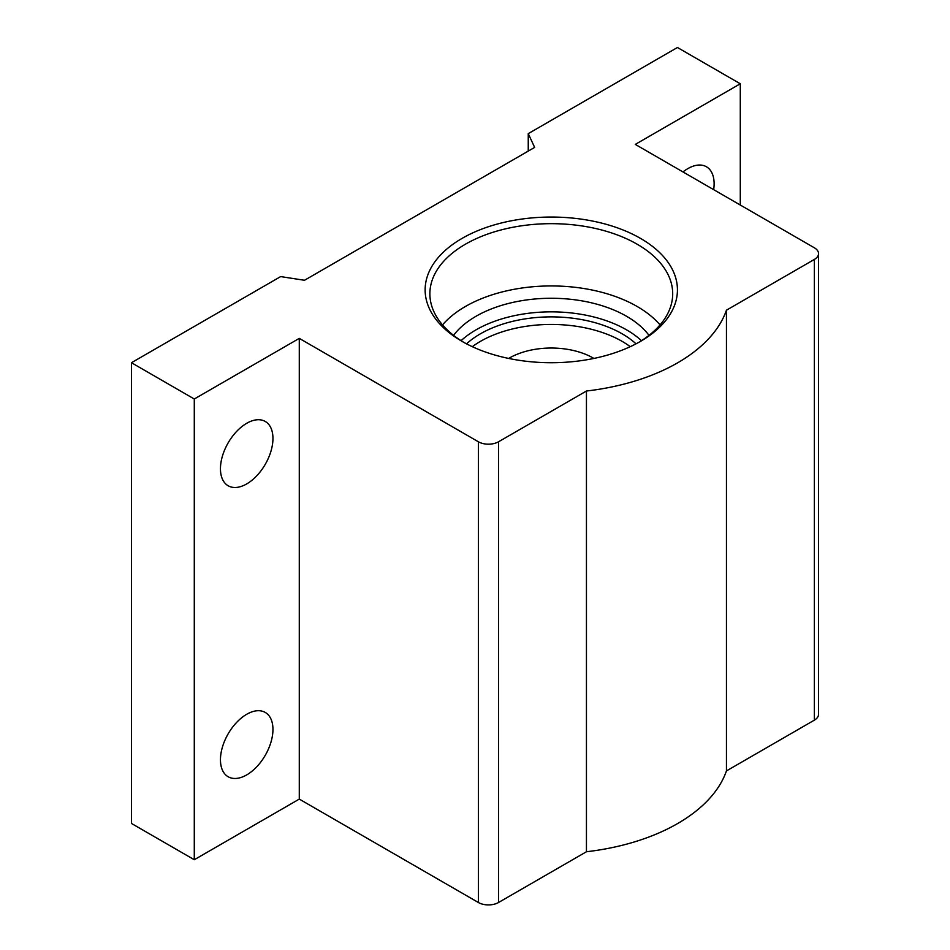 <?xml version="1.0" encoding="UTF-8"?>
<svg xmlns="http://www.w3.org/2000/svg" width="950" height="950" viewBox="0 0 950 950"><rect width="100%" height="100%" fill="white"/><g stroke="black" fill="none" stroke-linecap="round" stroke-linejoin="round"><path stroke-width="1.43" d="M246.703 483.918A37.121 21.434 120 0 0 270.952 451.214A37.121 21.434 120 0 0 265.264 421.468A37.121 21.434 120 0 0 246.703 423.296A37.121 21.434 120 0 0 222.454 456.012A37.121 21.434 120 0 0 228.143 485.759A37.121 21.434 120 0 0 246.703 483.918M246.703 774.903A37.121 21.434 120 0 0 270.952 742.188A37.121 21.434 120 0 0 265.264 712.441A37.121 21.434 120 0 0 246.703 714.281A37.121 21.434 120 0 0 222.454 746.997A37.121 21.434 120 0 0 228.143 776.744A37.121 21.434 120 0 0 246.703 774.903M713.664 189.644A37.121 21.434 120 0 0 706.432 166.761A37.121 21.434 120 0 0 687.871 168.601A37.121 21.434 120 0 0 682.991 171.938M442.51 324.9A121.41 70.098 180 0 1 637.129 306.47A121.41 70.098 180 0 1 660.06 324.9M462.08 341.394A126.16 72.841 180 0 1 462.08 341.383A126.16 72.841 180 0 1 462.08 238.379A126.16 72.841 180 0 1 640.49 238.379A126.16 72.841 180 0 1 640.49 341.383A126.16 72.841 180 0 1 462.08 341.394M638.78 342.356A121.41 70.098 0 0 0 672.695 293.764A121.41 70.098 0 0 0 637.129 244.197A121.41 70.098 0 0 0 504.818 229.009A121.41 70.098 0 0 0 429.875 293.764A121.41 70.098 0 0 0 463.79 342.356M478.372 902.5L299.286 799.104L299.286 338.378L478.372 441.774A14.25 8.229 0 0 0 498.536 441.774L498.536 902.5A14.25 8.229 180 0 1 478.372 902.5L478.372 441.774M498.536 902.5L586.447 851.746L586.447 391.02L498.536 441.774M740.288 205.022L740.288 83.778L635.289 144.4L814.364 247.796A14.25 8.229 0 0 1 818.544 253.614A14.25 8.229 0 0 1 814.364 259.433L726.453 310.187L726.453 770.913L814.364 720.148L814.364 259.433M586.447 391.02A178.659 103.146 0 0 0 726.453 310.187M586.447 851.746A178.659 103.146 0 0 0 726.453 770.913M299.286 799.104L194.287 859.726L131.456 823.448L131.456 362.722L280.654 276.592L304.499 280.274L534.648 147.404L528.247 133.641L677.445 47.5L740.288 83.778M818.544 253.614L818.544 714.329A14.25 8.229 180 0 1 814.364 720.148M131.456 362.722L194.287 399L299.286 338.378M194.287 859.726L194.287 399M528.247 133.641L528.247 151.097M508.654 358.435A59.399 34.295 180 0 1 509.283 358.079A59.399 34.295 180 0 1 593.904 358.435M630.278 346.679A100.261 57.891 0 0 0 480.391 341.394A100.261 57.891 0 0 0 472.293 346.679M466.521 343.841A100.261 57.891 180 0 1 480.391 333.83A100.261 57.891 180 0 1 636.037 343.841M641.488 340.682A106.436 61.453 0 0 0 626.549 329.852A106.436 61.453 0 0 0 461.082 340.682M649.004 335.362A106.436 61.453 0 0 0 626.549 316.267A106.436 61.453 0 0 0 453.566 335.362"/></g></svg>

